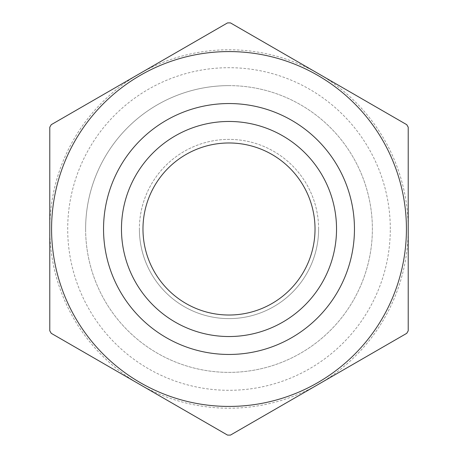 <?xml version="1.0" encoding="UTF-8"?>
<svg xmlns="http://www.w3.org/2000/svg" width="458" height="458" viewBox="0 0 458 458"><rect width="100%" height="100%" fill="white"/><g stroke="black" fill="none" stroke-linecap="round" stroke-linejoin="round"><path stroke-width="0.34" stroke-dasharray="2.29 1.72" d="M229 49.779A179.221 179.221 0 0 1 408.221 229A179.221 179.221 0 0 1 229 408.221A179.221 179.221 0 0 1 49.779 229A179.221 179.221 0 0 1 229 49.779M229 85.623A143.377 143.377 0 0 1 372.377 229A143.377 143.377 0 0 1 229 372.377A143.377 143.377 0 0 1 85.623 229A143.377 143.377 0 0 1 229 85.623M85.623 229A143.377 143.377 0 0 1 229 85.623A143.377 143.377 0 0 1 372.377 229A143.377 143.377 0 0 1 229 372.377A143.377 143.377 0 0 1 85.623 229A143.377 143.377 0 0 0 229 372.377A143.377 143.377 0 0 0 372.377 229M318.613 229A89.613 89.613 0 0 0 229 139.387A89.613 89.613 0 0 0 139.387 229A89.613 89.613 0 0 1 229 139.387A89.613 89.613 0 0 1 318.613 229A89.613 89.613 0 0 1 229 318.613A89.613 89.613 0 0 1 139.387 229A89.613 89.613 0 0 0 229 318.613A89.613 89.613 0 0 0 318.613 229A89.613 89.613 0 0 1 229 318.613A89.613 89.613 0 0 1 139.387 229M336.533 229A107.533 107.533 0 0 1 229 336.533A107.533 107.533 0 0 1 121.467 229A107.533 107.533 0 0 1 229 121.467A107.533 107.533 0 0 1 336.533 229M406.429 229A177.429 177.429 0 0 1 229 406.429A177.429 177.429 0 0 1 51.571 229A177.429 177.429 0 0 1 229 51.571A177.429 177.429 0 0 1 406.429 229M408.221 330.779L408.221 127.221A206.106 206.106 0 0 0 406.756 124.679L230.466 22.9A206.106 206.106 0 0 0 227.534 22.9L51.244 124.679A206.106 206.106 0 0 0 49.779 127.221L49.779 330.779A206.106 206.106 0 0 0 51.244 333.321L227.534 435.1A206.106 206.106 0 0 0 230.466 435.1L406.756 333.321A206.106 206.106 0 0 0 408.221 330.779M390.302 229A161.302 161.302 0 0 0 229 67.698A161.302 161.302 0 0 0 67.698 229A161.302 161.302 0 0 0 229 390.302A161.302 161.302 0 0 0 390.302 229"/><path stroke-width="0.69" d="M142.976 229A86.024 86.024 0 0 0 229 315.024A86.024 86.024 0 0 0 315.024 229A86.024 86.024 0 0 0 229 142.976A86.024 86.024 0 0 0 142.976 229M336.533 229A107.533 107.533 0 0 1 229 336.533A107.533 107.533 0 0 1 121.467 229A107.533 107.533 0 0 1 229 121.467A107.533 107.533 0 0 1 336.533 229M406.429 229A177.429 177.429 0 0 1 229 406.429A177.429 177.429 0 0 1 51.571 229A177.429 177.429 0 0 1 229 51.571A177.429 177.429 0 0 1 406.429 229M49.779 330.779L49.779 127.221A206.106 206.106 0 0 1 51.244 124.679L227.534 22.9A206.106 206.106 0 0 1 230.466 22.9L406.756 124.679A206.106 206.106 0 0 1 408.221 127.221L408.221 330.779A206.106 206.106 0 0 1 406.756 333.321L230.466 435.1A206.106 206.106 0 0 1 227.534 435.1L51.244 333.321A206.106 206.106 0 0 1 49.779 330.779M103.542 229A125.458 125.458 0 0 1 229 103.542A125.458 125.458 0 0 1 354.458 229A125.458 125.458 0 0 1 229 354.458A125.458 125.458 0 0 1 103.542 229"/></g></svg>
